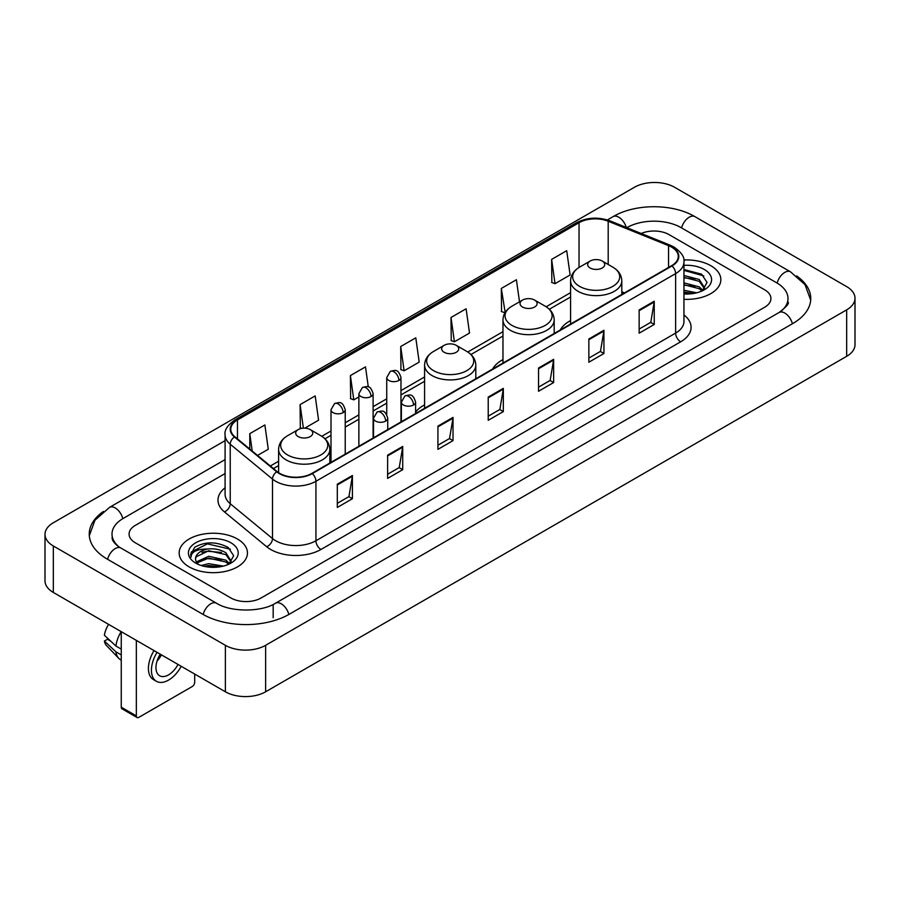 <?xml version="1.0" encoding="UTF-8"?>
<svg xmlns="http://www.w3.org/2000/svg" width="900" height="900" viewBox="0 0 900 900"><rect width="100%" height="100%" fill="white"/><g stroke="black" fill="none" stroke-linecap="round" stroke-linejoin="round"><path stroke-width="1.35" d="M424.586 404.865A37.71 21.769 0 0 0 415.609 412.02M502.965 359.606A37.71 21.769 0 0 0 492.615 369.045M570.577 320.569A37.71 21.769 0 0 0 560.227 330.007M710.842 265.714A34.144 19.721 0 0 0 683.82 259.999A34.144 19.721 0 0 1 710.842 265.714A34.144 19.721 0 0 1 720.844 279.653A34.144 19.721 0 0 0 710.842 265.714M237.454 539.01A34.144 19.721 0 0 0 200.239 534.735A34.144 19.721 0 0 0 179.156 552.96A34.144 19.721 0 0 0 189.157 566.899A34.144 19.721 0 0 0 226.373 571.174A34.144 19.721 0 0 0 247.455 552.96A34.144 19.721 0 0 0 237.454 539.01A34.144 19.721 0 0 0 200.239 534.735A34.144 19.721 0 0 0 179.156 552.96A34.144 19.721 0 0 0 189.157 566.899A34.144 19.721 0 0 0 226.373 571.174A34.144 19.721 0 0 0 247.455 552.96A34.144 19.721 0 0 0 237.454 539.01M671.602 247.118A22.77 13.14 180 0 1 678.262 256.41A22.77 13.14 180 0 1 671.602 265.702L311.906 473.377A22.77 13.14 180 0 1 277.166 471.623L234.9 436.77A22.77 13.14 180 0 1 230.782 429.233A22.77 13.14 180 0 1 237.454 419.94L579.038 222.716A22.77 13.14 180 0 1 608.197 221.243L668.554 245.644A22.77 13.14 180 0 1 671.602 247.118M671.996 246.893A23.332 13.478 0 0 0 668.891 245.374L608.524 220.972A23.332 13.478 0 0 0 578.644 222.491L237.049 419.704A23.332 13.478 0 0 0 234.428 436.961L276.694 471.803A23.332 13.478 0 0 0 312.311 473.603L671.996 265.939A23.332 13.478 0 0 0 671.996 246.893M337.309 484.211L337.309 507.442L352.406 498.724L352.406 475.493L337.309 484.211M337.309 503.325L348.941 496.609L352.35 476.269A5.692 3.285 -120 0 0 352.406 475.493M348.84 496.665L352.406 498.724M387.619 455.164L387.619 478.395L402.716 469.688L402.716 446.445L387.619 455.164M387.619 474.277L399.24 467.561L402.649 447.221A5.692 3.285 -120 0 0 402.716 446.445M399.139 467.629L402.716 469.688M437.929 426.116L437.929 449.359L453.015 440.64L453.015 417.409L437.929 426.116M437.929 445.23L449.55 438.525L452.959 418.174A5.692 3.285 -120 0 0 453.015 417.409M449.449 438.581L453.015 440.64M639.146 309.938L639.146 333.18L654.244 324.461L654.244 301.23L639.146 309.938M639.146 329.051L650.779 322.346L654.188 302.006A5.692 3.285 -120 0 0 654.244 301.23M650.678 322.402L654.244 324.461M588.847 338.985L588.847 362.228L603.934 353.509L603.934 330.277L588.847 338.985M588.847 358.099L600.469 351.394L603.877 331.043A5.692 3.285 -120 0 0 603.934 330.277M600.367 351.45L603.934 353.509M538.538 368.032L538.538 391.264L553.635 382.556L553.635 359.314L538.538 368.032M538.538 387.146L550.159 380.43L553.567 360.09A5.692 3.285 -120 0 0 553.635 359.314M550.058 380.486L553.635 382.556M488.228 397.08L488.228 420.311L503.325 411.593L503.325 388.361L488.228 397.08M488.228 416.183L499.86 409.478L503.269 389.137A5.692 3.285 -120 0 0 503.325 388.361M499.759 409.534L503.325 411.593M683.955 299.306A34.144 19.721 0 0 0 720.844 279.653A34.144 19.721 0 0 1 683.955 299.306M230.917 597.971A21.341 12.319 0 0 0 261.101 597.971L764.663 307.238A21.341 12.319 0 0 0 770.918 298.53A21.341 12.319 0 0 0 764.663 289.811L669.082 234.63A21.341 12.319 0 0 0 641.183 233.482A21.341 12.319 0 0 1 669.082 234.63L764.663 289.811A21.341 12.319 0 0 1 770.918 298.53A21.341 12.319 0 0 1 764.663 307.238L261.101 597.971A21.341 12.319 0 0 1 230.917 597.971L135.338 542.79L230.917 597.971M225.09 473.546L135.338 525.364A21.341 12.319 0 0 0 129.082 534.071A21.341 12.319 0 0 0 135.338 542.79A21.341 12.319 0 0 1 129.082 534.071A21.341 12.319 0 0 1 135.338 525.364L225.09 473.546M304.762 428.175L318.589 420.188L315.18 395.91L300.082 404.629L300.33 427.725M257.535 455.434L268.279 449.235L264.87 424.957L249.784 433.665L249.784 449.044M451.001 317.498L454.41 341.775L469.507 333.056L466.099 308.779L451.001 317.498L451.249 340.594M519.502 301.826L516.409 279.731L501.311 288.45L501.559 311.546M551.621 259.403L555.03 283.68L570.116 274.972L566.707 250.695L551.621 259.403L551.858 282.499M368.303 386.921L365.49 366.874L350.392 375.581L350.64 398.678M400.702 346.534L404.111 370.811L419.197 362.104L415.789 337.826L400.702 346.534L400.939 369.63M404.111 370.811L400.702 369.54M454.41 341.775L451.001 340.504M501.311 288.45L505.17 312.469M504.72 312.728L501.311 311.456M555.03 283.68L551.621 282.409M350.392 375.581L353.801 399.859L358.875 396.934M353.801 399.859L350.392 398.588M301.973 428.332L300.082 427.635M300.082 404.629L303.39 428.186M249.784 433.665L252.225 451.046M780.896 311.377A38.419 22.185 0 0 0 787.995 298.53A38.419 22.185 0 0 0 776.734 282.847L681.154 227.666A38.419 22.185 0 0 0 626.827 227.666L626.805 227.678M225.09 459.608L123.266 518.389A38.419 22.185 0 0 0 112.005 534.071A38.419 22.185 0 0 0 119.104 546.919M225.382 645.311A28.463 16.425 0 0 0 265.624 645.311L846.664 309.859A28.463 16.425 0 0 0 855 298.238A28.463 16.425 0 0 0 846.664 286.616L674.617 187.29A28.463 16.425 0 0 0 634.376 187.29L53.336 522.754A28.463 16.425 0 0 0 45 534.364A28.463 16.425 0 0 0 53.336 545.985L225.382 645.311L225.382 691.785A28.463 16.425 0 0 0 265.624 691.785L846.664 356.321A28.463 16.425 0 0 0 855 344.711L855 298.238M45 534.364L45 580.837A28.463 16.425 0 0 0 53.336 592.459L225.382 691.785M103.388 511.481A61.189 35.325 0 0 0 89.246 534.071A61.189 35.325 0 0 0 107.168 559.058L202.748 614.239A61.189 35.325 0 0 0 289.271 614.239L792.832 323.505A61.189 35.325 0 0 0 810.754 298.53A61.189 35.325 0 0 0 796.613 275.94M683.955 290.25L696.712 292.815M683.955 292.095L693.641 293.456M683.955 282.87L699.266 286.864L702.923 290.363M683.955 284.715L699.266 288.709L701.977 291.004M683.955 275.49L699.266 279.495L704.475 287.685L704.351 289.035M683.955 277.335L699.266 281.34L704.419 288.608M683.955 293.94A24.896 14.377 0 0 0 704.295 289.811A24.896 14.377 0 0 0 704.295 269.483A24.896 14.377 0 0 0 683.955 265.365M702.27 290.869L707.062 282.442L701.595 274.162L683.955 269.528M683.955 270.371L703.789 275.918M683.955 277.751L694.901 279.135M683.955 285.131L694.901 286.515M683.955 292.511L693.371 293.501M590.153 267.998A8.539 4.928 0 0 0 602.224 267.998A8.539 4.928 0 0 0 602.224 261.034L612.821 267.154A23.524 13.579 0 0 0 612.821 267.154A23.524 13.579 0 0 1 612.821 286.358A23.524 13.579 0 0 1 579.555 286.358A23.524 13.579 0 0 1 579.555 267.154C573.761 270.596 570.769 275.164 570.577 280.868A25.616 14.783 0 0 0 578.081 291.319A25.616 14.783 0 0 0 605.992 294.525A25.616 14.783 0 0 0 621.799 280.868C621.607 275.164 618.626 270.596 612.832 267.154L602.224 261.034A8.539 4.928 0 0 0 590.153 261.034A8.539 4.928 0 0 0 590.153 267.998M522.54 307.035A8.539 4.928 0 0 0 534.611 307.035A8.539 4.928 0 0 0 534.611 300.071L545.22 306.191A23.524 13.579 0 0 1 545.22 325.395A23.524 13.579 0 0 1 511.942 325.395A23.524 13.579 0 0 1 511.942 306.191C506.149 309.634 503.156 314.201 502.965 319.905A25.616 14.783 0 0 0 510.469 330.356A25.616 14.783 0 0 0 538.38 333.562A25.616 14.783 0 0 0 554.186 319.905C554.006 314.201 551.014 309.634 545.22 306.191L534.611 300.071A8.539 4.928 0 0 0 522.54 300.071A8.539 4.928 0 0 0 522.54 307.035M444.161 352.282A8.539 4.928 0 0 0 456.233 352.282A8.539 4.928 0 0 0 456.233 345.319L466.841 351.439A23.524 13.579 0 0 1 466.841 370.642A23.524 13.579 0 0 1 433.564 370.642A23.524 13.579 0 0 1 433.564 351.439C427.77 354.881 424.777 359.449 424.586 365.152A25.616 14.783 0 0 0 432.09 375.604A25.616 14.783 0 0 0 460.001 378.81A25.616 14.783 0 0 0 475.808 365.152C475.627 359.449 472.635 354.881 466.841 351.439L456.233 345.319A8.539 4.928 0 0 0 444.161 345.319A8.539 4.928 0 0 0 444.161 352.282M298.181 436.579A8.539 4.928 0 0 0 310.252 436.579A8.539 4.928 0 0 0 310.252 429.604L320.85 435.724A23.524 13.579 0 0 1 320.85 454.939A23.524 13.579 0 0 1 287.572 454.939A23.524 13.579 0 0 1 287.572 435.724C281.779 439.166 278.786 443.734 278.606 449.438A25.616 14.783 0 0 0 286.099 459.889A25.616 14.783 0 0 0 314.01 463.095A25.616 14.783 0 0 0 329.827 449.438C329.636 443.734 326.644 439.166 320.85 435.724L310.252 429.604A8.539 4.928 0 0 0 298.17 429.604A8.539 4.928 0 0 0 298.181 436.579M136.339 715.894A3.555 2.059 120 0 0 137.081 717.525L121.984 708.806A3.555 2.059 -60 0 1 121.252 707.186L136.339 715.894L136.339 640.373M121.252 631.665L121.252 707.186M137.081 717.525A3.555 2.059 120 0 0 138.859 717.345L192.184 686.565A3.555 2.059 120 0 0 194.692 682.2L194.692 674.066M160.268 654.188A17.786 10.271 120 0 0 159.649 675.765A17.786 10.271 120 0 0 168.536 674.887A17.786 10.271 120 0 0 178.009 664.436M157.039 661.095A17.786 10.271 120 0 0 161.415 654.851M154.046 650.599A24.188 13.961 120 0 0 153.428 679.567L156.442 681.311A24.188 13.961 120 0 0 168.536 680.107A24.188 13.961 120 0 0 181.215 666.293M157.061 652.342A24.188 13.961 120 0 0 156.442 681.311M121.196 631.631A23.479 13.556 120 0 0 115.909 646.02L104.389 635.242A18.495 10.676 120 0 1 108.596 624.364M121.252 649.102L115.909 646.02M110.621 641.07L107.483 639.27L104.389 641.048L115.909 651.825L121.252 654.908M115.909 651.825A23.479 13.556 120 0 0 118.8 658.384A23.479 13.556 120 0 0 120.578 659.779L121.252 660.173M104.389 641.048A18.495 10.676 120 0 0 106.571 645.66L118.8 658.384M201.161 565.504L208.71 563.659L223.324 566.111M204.12 566.314L208.71 565.504L220.264 566.764M196.369 561.892L208.71 556.29L225.889 560.171L229.545 563.659M196.987 562.905L208.71 558.124L225.889 562.016L228.589 564.3M228.893 564.165L233.674 555.75L228.218 547.47C216.518 541.429 205.346 541.361 194.726 547.267L190.631 554.771L191.025 557.19C191.25 551.779 196.819 549.056 207.72 549.011A17.786 10.271 0 0 0 195.525 558.765A17.786 10.271 0 0 0 196.391 561.926L198.506 564.514M207.72 549.011C214.537 548.303 220.59 549.562 225.889 552.791L231.097 560.993L230.974 562.342M195.525 558.967L196.132 556.785L208.71 550.755L225.889 554.636L231.041 561.915M230.917 542.79A24.896 14.377 0 0 0 195.705 542.79A24.896 14.377 0 0 0 195.705 563.119A24.896 14.377 0 0 0 230.917 563.119A24.896 14.377 0 0 0 230.917 542.79M190.631 554.94L191.407 551.903L207.439 543.87L230.411 549.225M201.938 552.274L207.439 551.25L221.524 552.442M201.938 559.654L207.439 558.63L221.524 559.822M204.593 566.415L219.994 566.798M683.955 314.955A35.572 20.543 180 0 1 680.659 341.809L320.963 549.472A7.11 4.106 60 0 1 315.934 540.754L675.619 333.09A28.463 16.425 0 0 0 683.955 321.469L683.955 261.99A28.463 16.425 180 0 1 675.619 273.611A7.11 4.106 -120 0 0 671.996 265.939M320.963 549.472A35.572 20.543 180 0 1 270.664 549.472A35.572 20.543 180 0 1 266.67 546.727L224.404 511.875A35.572 20.543 180 0 1 225.09 487.777M275.692 540.754A28.463 16.425 0 0 0 315.934 540.754L315.934 481.275A28.463 16.425 180 0 1 272.498 479.081L230.231 444.229A28.463 16.425 180 0 1 225.09 434.801L225.09 494.291A28.463 16.425 0 0 0 230.231 503.719L272.498 538.56A28.463 16.425 0 0 0 275.692 540.754M683.955 261.99C684.911 257.546 681.637 252.585 674.145 247.118L670.41 245.295A7.11 3.33 112 0 0 668.891 245.374M670.41 245.295L610.054 220.894C598.264 216.731 587.081 217.339 576.495 222.716A7.11 4.106 60 0 1 578.644 222.491M237.049 419.704A7.11 4.106 -120 0 0 234.9 419.929C227.509 425.239 224.246 430.2 225.09 434.801M234.428 436.961A7.11 4.759 129.5 0 0 230.231 444.229L230.231 503.719A7.11 4.759 -50.5 0 1 224.404 511.875M610.054 220.894A7.11 3.33 112 0 0 608.524 220.972M276.694 471.803A7.11 4.759 129.5 0 0 272.498 479.081L272.498 538.56A7.11 4.759 -50.5 0 1 266.67 546.727M312.311 473.603A7.11 4.106 60 0 1 315.934 481.275L675.619 273.611L675.619 333.09A7.11 4.106 60 0 0 680.659 341.809M237.454 419.94L237.454 438.874M668.554 245.644L668.554 267.457M608.197 221.243L608.197 264.476M624.51 292.894L621.799 291.803M579.038 222.716L579.038 267.457M570.577 292.669L546.165 306.765M502.965 331.695L467.786 352.012M424.586 376.954L400.973 390.589M386.741 398.801L373.106 406.676M358.875 414.889L345.229 422.764M331.009 430.976L321.795 436.298M278.606 461.239L270.349 465.998M488.228 397.811L503.269 389.137M538.538 368.764L553.567 360.09M588.847 339.728L603.877 331.043M639.146 310.68L654.188 302.006M437.929 426.859L452.959 418.174M387.619 455.895L402.649 447.221M337.309 484.942L352.35 476.269M288.844 614.486A11.385 6.57 -120 0 0 281.227 603.776A11.385 6.57 -120 0 0 275.535 603.214C261.529 612.27 230.479 612.27 216.484 603.214L120.904 548.033C119.767 547.616 114.221 543.836 112.478 539.831L112.005 537.559M203.175 614.486A11.385 6.57 -60 0 1 210.791 603.776A11.385 6.57 -60 0 1 216.484 603.214M107.595 559.305A11.385 6.57 -60 0 1 115.211 548.595A11.385 6.57 -60 0 1 120.904 548.033M89.302 535.68L94.972 520.2L109.519 507.375A11.385 6.57 60 0 1 115.211 507.938A11.385 6.57 60 0 1 122.839 518.648M607.365 219.949L613.091 216.641A11.385 6.57 60 0 1 618.773 217.204A11.385 6.57 60 0 1 626.276 227.464M613.091 216.641C635.288 203.434 672.694 203.434 694.901 216.641A11.385 6.57 120 0 0 689.209 217.204A11.385 6.57 120 0 0 681.581 227.903M810.697 300.127L805.028 284.648L790.481 271.822A11.385 6.57 120 0 0 784.789 272.385A11.385 6.57 120 0 0 777.161 283.095M792.405 323.752A11.385 6.57 -120 0 0 784.789 313.054A11.385 6.57 -120 0 0 779.096 312.491L275.535 603.214M265.624 691.785L265.624 645.311M53.336 592.459L53.336 545.985M846.664 356.321L846.664 309.859M273.173 617.726L273.173 604.946M413.527 405A7.11 4.106 0 0 0 415.609 402.098C412.729 392.974 409.916 394.796 404.944 395.933A7.11 4.106 60 0 1 408.499 396.293A7.11 4.106 -120 0 1 413.527 405A7.11 4.106 0 0 1 403.47 405A7.11 4.106 0 0 1 401.377 402.098L404.944 395.933M385.661 421.099A7.11 4.106 0 0 0 387.743 418.185C384.851 409.061 382.05 410.884 377.066 412.031A7.11 4.106 60 0 1 380.632 412.38A7.11 4.106 -120 0 1 385.661 421.099A7.11 4.106 0 0 1 375.593 421.099A7.11 4.106 0 0 1 373.511 418.185L377.066 412.031M398.891 380.464A7.11 4.106 0 0 0 400.973 377.561C398.081 368.426 395.28 370.249 390.296 371.396A7.11 4.106 60 0 1 393.863 371.745A7.11 4.106 -120 0 1 398.891 380.464A7.11 4.106 0 0 1 388.822 380.464A7.11 4.106 0 0 1 386.741 377.561L390.296 371.396M371.014 396.551A7.11 4.106 0 0 0 373.106 393.649C370.215 384.525 367.414 386.336 362.43 387.484A7.11 4.106 60 0 1 365.985 387.832A7.11 4.106 -120 0 1 371.014 396.551A7.11 4.106 0 0 1 360.956 396.551A7.11 4.106 0 0 1 358.875 393.649L362.43 387.484M343.147 412.639A7.11 4.106 0 0 0 345.229 409.736C342.349 400.613 339.536 402.424 334.564 403.571A7.11 4.106 60 0 1 338.119 403.931A7.11 4.106 -120 0 1 343.147 412.639A7.11 4.106 0 0 1 333.09 412.639A7.11 4.106 0 0 1 331.009 409.736L334.564 403.571M576.495 222.716L234.9 419.929M570.577 297L549.349 309.251M502.965 336.026L470.97 354.51M424.586 381.285L400.973 394.92M386.741 403.132L373.106 411.007M358.875 419.22L345.229 427.095M331.009 435.308L324.979 438.795M278.606 465.57L273.442 468.551M787.995 302.017C789.581 303.165 786.611 306.652 779.096 312.491M694.901 216.641L790.481 271.822M109.519 507.375L225.09 440.651M621.799 294.457L621.799 280.868M570.577 324.034L570.577 280.868M590.153 261.034L579.555 267.154M554.186 333.495L554.186 319.905M502.965 363.071L502.965 319.905M522.54 300.071L511.942 306.191M475.808 378.743L475.808 365.152M424.586 408.319L424.586 365.152M444.161 345.319L433.564 351.439M329.827 463.027L329.827 449.438M278.606 472.68L278.606 449.438M298.17 429.604L287.572 435.724M415.609 413.505L415.609 402.098M401.377 421.718L401.377 402.098M387.743 429.593L387.743 418.185M373.511 437.805L373.511 418.185M400.973 421.954L400.973 377.561M386.741 414.551L386.741 377.561M373.106 438.041L373.106 393.649M358.875 446.254L358.875 393.649M345.229 454.129L345.229 409.736M331.009 462.353L331.009 409.736"/></g></svg>
